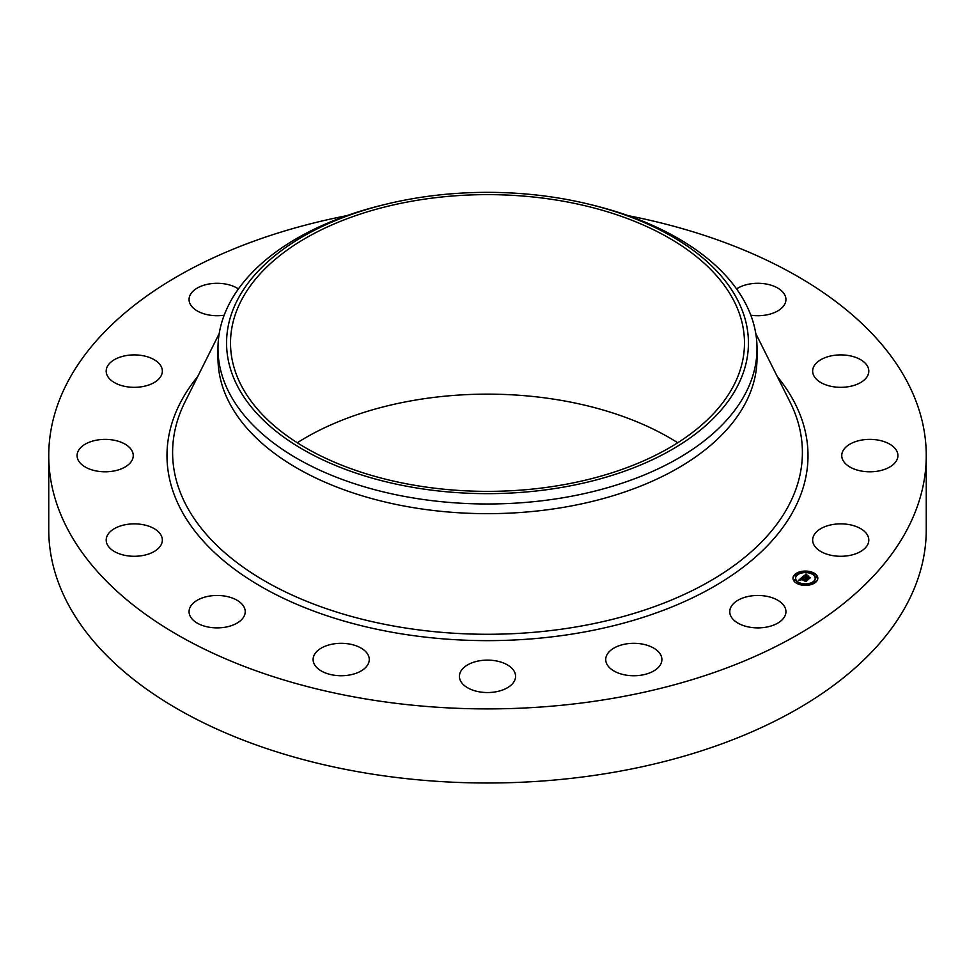 <?xml version="1.0" encoding="UTF-8"?>
<svg xmlns="http://www.w3.org/2000/svg" width="975" height="975" viewBox="0 0 975 975"><rect width="100%" height="100%" fill="white"/><g stroke="black" fill="none" stroke-linecap="round" stroke-linejoin="round"><path stroke-width="1.46" d="M784.802 607.12A28.08 16.209 180 0 1 785.935 611.678A28.08 16.209 180 0 1 761.853 627.729A28.08 16.209 180 0 1 730.909 616.249A28.08 16.209 180 0 1 729.775 611.678A28.08 16.209 180 0 1 753.858 595.628A28.08 16.209 180 0 1 784.802 607.12M628.168 215.658A438.75 253.305 180 0 1 926.25 455.593L926.25 529.693A438.75 253.305 180 0 1 611.02 772.761A438.75 253.305 180 0 1 48.75 529.693L48.75 455.593A438.75 253.305 180 0 1 346.832 215.658M926.25 455.593A438.75 253.305 180 0 1 611.02 698.661A438.75 253.305 180 0 1 48.75 455.593M588.839 204.177L592.166 204.994A269.514 155.61 180 0 1 757.014 348.38L757.014 358.057A269.514 155.61 180 0 1 563.379 507.366A269.514 155.61 180 0 1 217.986 358.057L217.986 348.38A269.514 155.61 180 0 1 228.881 304.578A269.514 155.61 180 0 1 382.834 204.994L386.161 204.177A260.934 150.65 180 0 1 588.839 204.177A260.934 150.65 180 0 1 737.88 385.418A260.934 150.65 180 0 1 414.034 487.549A260.934 150.65 180 0 1 237.12 300.592A260.934 150.65 180 0 1 386.161 204.177M757.014 348.38A269.514 155.61 180 0 1 746.119 392.194A269.514 155.61 180 0 1 563.379 497.689A269.514 155.61 180 0 1 217.986 348.38M297.277 442.76A256.986 148.371 180 0 1 415.155 400.14A256.986 148.371 180 0 1 677.723 442.76M559.845 485.367A256.986 148.371 180 0 1 230.514 343.005A256.986 148.371 180 0 1 415.155 200.631A256.986 148.371 180 0 1 744.486 343.005A256.986 148.371 180 0 1 559.845 485.367M512.143 684.109A28.08 16.209 180 0 1 480.553 692.043A28.08 16.209 180 0 1 459.42 676.333A28.08 16.209 180 0 1 462.857 668.557A28.08 16.209 180 0 1 494.447 660.623A28.08 16.209 180 0 1 515.58 676.333A28.08 16.209 180 0 1 512.143 684.109M358.8 672.153A28.08 16.209 180 0 1 329.062 674.152A28.08 16.209 180 0 1 313.109 659.527A28.08 16.209 180 0 1 323.566 646.9A28.08 16.209 180 0 1 353.303 644.902A28.08 16.209 180 0 1 369.269 659.527A28.08 16.209 180 0 1 358.8 672.153M225.054 627.23A28.08 16.209 180 0 1 189.065 611.678A28.08 16.209 180 0 1 209.235 596.127A28.08 16.209 180 0 1 245.225 611.678A28.08 16.209 180 0 1 225.054 627.23M736.576 288.929A28.08 16.209 180 0 1 749.946 283.944A28.08 16.209 180 0 1 785.935 299.508A28.08 16.209 180 0 1 765.765 315.059A28.08 16.209 180 0 1 750.823 315.193M131.259 556.189A28.08 16.209 180 0 1 106.19 540.065A28.08 16.209 180 0 1 137.268 523.953A28.08 16.209 180 0 1 162.35 540.065A28.08 16.209 180 0 1 131.259 556.189M843.741 354.997A28.08 16.209 180 0 1 868.81 371.122A28.08 16.209 180 0 1 837.732 387.233A28.08 16.209 180 0 1 812.65 371.122A28.08 16.209 180 0 1 843.741 354.997M91.699 469.816A28.08 16.209 180 0 1 77.086 455.593A28.08 16.209 180 0 1 118.621 441.358A28.08 16.209 180 0 1 133.246 455.593A28.08 16.209 180 0 1 91.699 469.816M883.301 441.358A28.08 16.209 180 0 1 897.914 455.593A28.08 16.209 180 0 1 856.379 469.816A28.08 16.209 180 0 1 841.754 455.593A28.08 16.209 180 0 1 883.301 441.358M112.393 381.286A28.08 16.209 180 0 1 106.19 371.122A28.08 16.209 180 0 1 124.922 355.826A28.08 16.209 180 0 1 156.134 360.945A28.08 16.209 180 0 1 162.35 371.122A28.08 16.209 180 0 1 143.605 386.405A28.08 16.209 180 0 1 112.393 381.286M862.607 529.9A28.08 16.209 180 0 1 868.81 540.065A28.08 16.209 180 0 1 850.078 555.36A28.08 16.209 180 0 1 818.866 550.241A28.08 16.209 180 0 1 812.65 540.065A28.08 16.209 180 0 1 831.395 524.782A28.08 16.209 180 0 1 862.607 529.9M224.177 315.193A28.08 16.209 180 0 1 190.198 304.066A28.08 16.209 180 0 1 189.065 299.508A28.08 16.209 180 0 1 207.382 284.31A28.08 16.209 180 0 1 238.424 288.929M661.733 661.269A28.08 16.209 180 0 1 632.312 675.724A28.08 16.209 180 0 1 605.731 659.527A28.08 16.209 180 0 1 605.902 657.796A28.08 16.209 180 0 1 635.322 643.342A28.08 16.209 180 0 1 661.891 659.527A28.08 16.209 180 0 1 661.733 661.269M812.297 572.276A12.407 7.166 180 0 1 817.818 578.224A12.407 7.166 180 0 1 811.249 584.549A12.407 7.166 180 0 1 798.513 584.183A12.407 7.166 180 0 1 792.992 578.224A12.407 7.166 180 0 1 799.549 571.911A12.407 7.166 180 0 1 812.297 572.276M811.029 573.215L810.81 573.519A9.774 5.643 180 0 1 815.185 578.224A9.774 5.643 180 0 1 810.018 583.208A9.774 5.643 180 0 1 799.975 582.928A9.774 5.643 180 0 1 795.624 578.224A9.774 5.643 180 0 1 800.792 573.251A9.774 5.643 180 0 1 810.834 573.532L812.321 572.898L810.81 572.898M802.364 577.078L803.254 577.943L801.231 578.48L806.934 580.283L805.557 581.478L800.963 579.174L800.889 580.259L800.621 579.04L799.975 579.711L800.585 580.332L798.757 580.174L802.315 577.042L802.523 577.87M802.839 577.054L803.668 577.87L802.839 577.273M802.596 577.968L801.803 578.443L807.666 580.113L806.118 581.441L807.373 580.21L801.584 578.48L802.632 577.943M805.728 574.092L806.581 575.043L803.985 576.067L806.093 576.883L804.412 576.006L805.996 575.092L804.607 575.993L808.409 576.286L806.471 577.029L809.713 577.797L808.238 579.077L802.596 576.798L805.923 574.409M806.288 574.129L807.068 575.006L806.288 574.409M808.848 576.176L806.752 575.469L808.848 576.176M807.105 576.956L810.554 577.614L808.604 579.138L810.262 577.712L806.91 576.968L807.727 576.42L807.105 577.042M796.599 574.312L795.429 574.665L796.599 574.312M803.656 571.582L802.486 571.947L803.656 571.582M815.051 581.429L813.881 581.783L815.051 581.429M816.697 576.615L815.527 576.981L816.697 576.615M798.818 583.915L799.987 583.55L798.818 583.915M794.101 579.845L795.271 579.479L794.101 579.845M807.154 584.866L808.324 584.513L807.154 584.866M806.471 577.029L808.897 578.504M803.985 576.067L806.093 577.492L806.276 576.725M808.738 577.907L808.738 578.516M806.349 576.664L806.349 577.273M806.093 576.883L806.093 577.492M805.898 574.36L805.898 574.97M805.862 574.312L805.862 574.921M806.081 580.405L801.231 578.48M802.315 577.042L802.315 577.651M811.224 572.52A12.407 7.166 0 0 0 803.888 571.728M802.498 571.874A12.407 7.166 0 0 0 795.819 574.287M795.454 574.567A12.407 7.166 0 0 0 793.004 578.541M817.806 578.541A12.407 7.166 0 0 0 812.321 572.898L812.102 573.215M799.585 584.561L799.987 583.55A9.774 5.643 0 0 0 806.825 584.427M808.178 584.257A9.774 5.643 0 0 0 815.185 578.845A9.774 5.643 0 0 0 815.161 578.541M795.637 578.541A9.774 5.643 0 0 0 795.624 578.845A9.774 5.643 0 0 0 799.049 583.135M795.649 574.982L795.758 575.64L796.709 574.982M814.101 582.099L814.978 582.782M815.758 577.285L815.868 577.956L816.818 577.285M793.991 579.784L794.101 580.454L795.052 579.784M755.796 333.596L790.03 402.017A314.901 181.813 180 0 1 576.152 626.925A314.901 181.813 180 0 1 265.298 581.295A314.901 181.813 180 0 1 184.97 402.017L219.204 333.596M777.294 376.545A320.507 185.043 180 0 1 577.736 633.153A320.507 185.043 180 0 1 243.896 575.847A320.507 185.043 180 0 1 197.706 376.545M805.825 574.263L805.825 574.872M805.789 574.214L805.789 574.823M805.764 574.153L805.764 574.763M815.185 578.845L815.185 578.224M795.624 578.845L795.624 578.224M796.928 575.287L796.928 574.665M795.429 575.287L795.429 574.665M803.997 572.557L803.997 571.947M802.486 572.557L802.486 571.947M815.38 582.404L815.38 581.783M813.881 582.404L813.881 581.783M817.038 577.59L817.038 576.981M815.527 577.59L815.527 576.981M798.488 584.171L798.488 583.55M793.772 580.088L793.772 579.479M795.271 580.088L795.271 579.479M806.812 585.122L806.812 584.513M808.324 585.122L808.324 584.513"/></g></svg>
